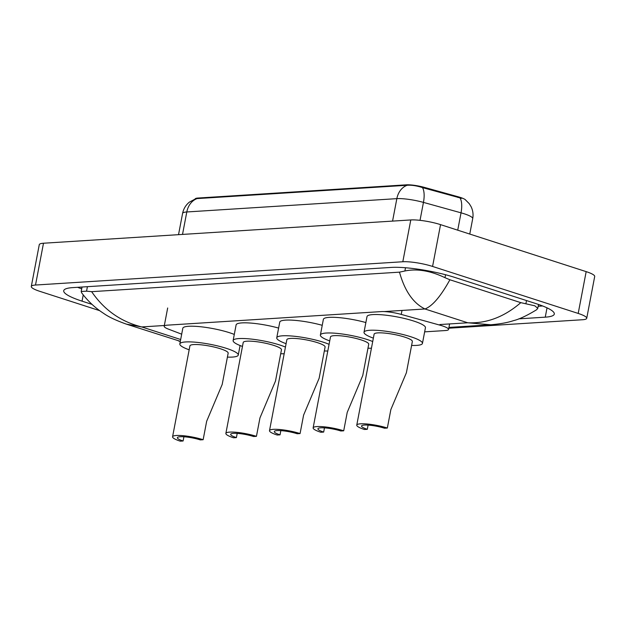 <?xml version="1.0" encoding="UTF-8"?>
<svg xmlns="http://www.w3.org/2000/svg" width="626" height="626" viewBox="0 0 626 626"><rect width="100%" height="100%" fill="white"/><g stroke="black" fill="none" stroke-linecap="round" stroke-linejoin="round"><path stroke-width="0.94" d="M195.124 198.951A14.601 2.614 10.8 0 1 197.949 198.043L406.352 184.834A14.601 2.614 10.8 0 1 424.303 187.362L458.036 196.736A14.601 2.614 10.8 0 1 465.65 199.991M424.647 331.858L445.391 330.544A16.221 2.903 -169.2 0 0 448.552 329.464A16.221 2.903 -169.2 0 0 439.796 325.113L401.243 314.409A16.221 2.903 -169.2 0 0 381.289 311.591L167.345 325.16A16.221 2.903 -169.2 0 0 164.192 326.24A16.221 2.903 -169.2 0 0 168.511 329.159L181.689 334.182M99.644 310.645L39.829 291.34A21.628 3.866 10.8 0 1 31.3 286.481L39.274 244.672A21.628 3.866 10.8 0 1 43.491 243.232L410.789 219.945A21.628 3.866 10.8 0 1 440.547 224.632L586.171 271.629A21.628 3.866 10.8 0 1 594.7 276.489L586.726 318.29A21.628 3.866 10.8 0 1 582.509 319.737L448.795 328.212M31.3 286.481A21.628 3.866 10.8 0 1 35.51 285.033L402.815 261.754A21.628 3.866 10.8 0 1 432.574 266.441L578.197 313.43A21.628 3.866 10.8 0 1 586.726 318.29M518.782 318.845L545.254 317.163A46.504 8.318 -169.2 0 0 554.307 314.064A46.504 8.318 -169.2 0 0 535.981 303.618L455.071 277.506A46.504 8.318 -169.2 0 0 391.101 267.427L72.772 287.608A46.504 8.318 -169.2 0 0 63.719 290.707A46.504 8.318 -169.2 0 0 82.045 301.153L91.991 304.369M538.18 306.255L542.648 305.973M77.569 287.303A46.504 8.318 -169.2 0 0 81.693 288.813M91.646 291.669C104.151 309.964 120.841 321.717 141.719 326.936L126.429 324.151C116.162 320.512 108.541 316.897 103.54 313.321C95.035 307.82 87.742 300.981 81.654 292.827L81.184 291.497L86.56 291.168L91.646 291.669L399.49 272.154L404.889 270.988C417.088 268.499 430.461 270.729 444.984 277.686L449.898 279.767L520.801 302.648L534.87 305.817L537.781 308.368L536.545 309.792C526.865 315.676 519.157 319.299 513.437 320.661C507.6 322.625 500.033 323.994 490.745 324.769L467.732 322.781C486.629 323.626 504.313 316.92 520.801 302.648M449.898 279.767C440.751 296.356 432.441 306.091 424.976 308.978C413.191 303.187 404.701 290.91 399.49 272.154M126.429 324.151L180.327 341.326M461.691 198.348L422.464 187.597C416.666 185.726 411.556 184.952 407.135 185.273L197.088 198.591L195.703 198.763L189.357 202.143C185.766 205.085 183.512 208.841 182.589 213.403L178.527 234.672M172.573 436.792A19.469 3.482 10.8 0 0 180.249 441.166L183.105 440.986A14.601 2.614 10.8 0 1 177.354 437.707A14.601 2.614 10.8 0 1 185.484 436.901A14.601 2.614 10.8 0 1 200.281 439.898L203.145 439.718L206.658 421.267L222.199 384.427L228.161 353.158A19.469 3.482 -169.2 0 0 220.493 348.784A19.469 3.482 -169.2 0 0 200.758 344.793A19.469 3.482 -169.2 0 0 189.921 345.865L172.573 436.792A19.469 3.482 10.8 0 1 183.41 435.719A19.469 3.482 10.8 0 1 203.145 439.718M183.105 440.986L183.911 436.776M189.169 349.809A29.743 5.321 10.8 0 1 179.826 343.94A29.743 5.321 10.8 0 1 196.392 342.297A29.743 5.321 10.8 0 1 226.534 348.4A29.743 5.321 10.8 0 1 238.256 355.083A29.743 5.321 10.8 0 1 227.41 357.11M179.826 343.94L182.815 328.259A29.743 5.321 10.8 0 1 199.381 326.623A29.743 5.321 10.8 0 1 229.523 332.719A29.743 5.321 10.8 0 1 234.296 334.433M225.869 433.411A19.469 3.482 10.8 0 0 233.545 437.785L236.409 437.605A14.601 2.614 10.8 0 1 230.65 434.327A14.601 2.614 10.8 0 1 238.78 433.521A14.601 2.614 10.8 0 1 253.577 436.518L256.441 436.338L259.962 417.894L275.495 381.046L281.457 349.777A19.469 3.482 -169.2 0 0 273.789 345.403A19.469 3.482 -169.2 0 0 254.062 341.413A19.469 3.482 -169.2 0 0 243.217 342.485L225.869 433.411A19.469 3.482 10.8 0 1 236.714 432.339A19.469 3.482 10.8 0 1 256.441 436.338M236.409 437.605L237.207 433.395M242.465 346.428A29.743 5.321 10.8 0 1 233.122 340.56A29.743 5.321 10.8 0 1 249.688 338.916A29.743 5.321 10.8 0 1 279.83 345.02A29.743 5.321 10.8 0 1 285.448 347.078M284.173 353.753A29.743 5.321 10.8 0 1 280.706 353.729M233.122 340.56L236.119 324.878A29.743 5.321 10.8 0 1 278.609 328.079M269.501 430.649A19.469 3.482 10.8 0 0 277.177 435.023L280.041 434.843A14.601 2.614 10.8 0 1 274.282 431.557A14.601 2.614 10.8 0 1 282.412 430.758A14.601 2.614 10.8 0 1 297.209 433.748L300.073 433.568L303.594 415.124L319.127 378.284L325.09 347.015A19.469 3.482 -169.2 0 0 317.421 342.641A19.469 3.482 -169.2 0 0 297.686 338.643A19.469 3.482 -169.2 0 0 286.849 339.715L269.501 430.649A19.469 3.482 10.8 0 1 280.346 429.577A19.469 3.482 10.8 0 1 300.073 433.568M280.041 434.843L280.839 430.625M286.098 343.666A29.743 5.321 10.8 0 1 276.755 337.79A29.743 5.321 10.8 0 1 293.32 336.154A29.743 5.321 10.8 0 1 323.462 342.258A29.743 5.321 10.8 0 1 329.073 344.316M327.805 350.99A29.743 5.321 10.8 0 1 324.338 350.959M276.755 337.79L279.752 322.116A29.743 5.321 10.8 0 1 322.241 325.317M313.133 427.879A19.469 3.482 10.8 0 0 320.809 432.253L323.673 432.073A14.601 2.614 10.8 0 1 317.914 428.794A14.601 2.614 10.8 0 1 326.044 427.988A14.601 2.614 10.8 0 1 340.841 430.985L343.705 430.805L347.227 412.362L362.759 375.514L368.722 344.245A19.469 3.482 -169.2 0 0 361.053 339.871A19.469 3.482 -169.2 0 0 341.319 335.88A19.469 3.482 -169.2 0 0 330.481 336.952L313.133 427.879A19.469 3.482 10.8 0 1 323.978 426.807A19.469 3.482 10.8 0 1 343.705 430.805M323.673 432.073L324.471 427.863M329.73 340.904A29.743 5.321 10.8 0 1 320.387 335.027A29.743 5.321 10.8 0 1 336.952 333.384A29.743 5.321 10.8 0 1 367.094 339.488A29.743 5.321 10.8 0 1 372.705 341.546M371.437 348.22A29.743 5.321 10.8 0 1 367.971 348.197M320.387 335.027L323.376 319.346A29.743 5.321 10.8 0 1 365.874 322.554M356.765 425.117A19.469 3.482 10.8 0 0 364.442 429.491L367.298 429.311A14.601 2.614 10.8 0 1 361.546 426.032A14.601 2.614 10.8 0 1 369.676 425.226A14.601 2.614 10.8 0 1 384.474 428.223L387.337 428.035L390.851 409.592L406.391 372.752L412.354 341.483A19.469 3.482 -169.2 0 0 404.686 337.109A19.469 3.482 -169.2 0 0 384.951 333.11A19.469 3.482 -169.2 0 0 374.113 334.182L356.765 425.117A19.469 3.482 10.8 0 1 367.603 424.045A19.469 3.482 10.8 0 1 387.337 428.035M367.298 429.311L368.104 425.101M373.362 338.134A29.743 5.321 10.8 0 1 364.019 332.257A29.743 5.321 10.8 0 1 380.585 330.622A29.743 5.321 10.8 0 1 410.726 336.725A29.743 5.321 10.8 0 1 422.448 343.408A29.743 5.321 10.8 0 1 411.603 345.427M364.019 332.257L367.008 316.584A29.743 5.321 10.8 0 1 383.574 314.941A29.743 5.321 10.8 0 1 413.716 321.044A29.743 5.321 10.8 0 1 425.437 327.727L422.448 343.408M197.949 198.043L197.855 198.559M406.352 184.834L406.251 185.351M424.303 187.362L424.162 188.121M458.036 196.736L457.896 197.487M402.002 310.441L401.243 314.409M164.325 325.504L141.719 326.936L180.671 339.511M384.09 311.576L424.976 308.978L467.732 322.781L439.906 324.542M578.197 313.43L586.171 271.629M432.574 266.441L440.547 224.632M402.815 261.754L410.789 219.945M35.51 285.033L43.491 243.232M547.03 307.843L545.254 317.163M83.235 294.909L82.045 301.153M87.413 286.677L86.56 291.168M405.507 267.756L404.889 270.988M445.548 274.744L444.984 277.686M526.505 300.558L525.895 303.79M465.361 199.764L469.265 203.685L471.104 206.697C472.927 210.5 473.467 214.475 472.708 218.638A21.628 3.866 -169.2 0 0 464.187 213.779A21.628 3.866 -169.2 0 0 461.033 212.832L423.45 202.394A21.628 3.866 -169.2 0 0 396.845 198.645L186.798 211.964A18.929 15.29 -93.6 0 1 197.088 198.591M407.135 185.273A18.929 15.29 86.4 0 0 396.845 198.645L392.565 221.103M422.464 187.597A18.929 7.809 105.5 0 1 423.45 202.394L420.023 220.344M182.518 234.414L186.798 211.964A21.628 3.866 -169.2 0 0 182.589 213.403M460.024 197.988A18.929 7.809 105.5 0 1 461.033 212.832L457.723 230.18M167.674 307.984L164.192 326.24M449.609 323.924L448.552 329.464M82.037 287.021L81.184 291.497M538.524 304.463L537.781 308.368M448.944 327.414L490.377 324.792M180.296 341.499L178.52 340.959M472.708 218.638L469.766 234.061M238.256 355.083L240.079 345.529"/></g></svg>

